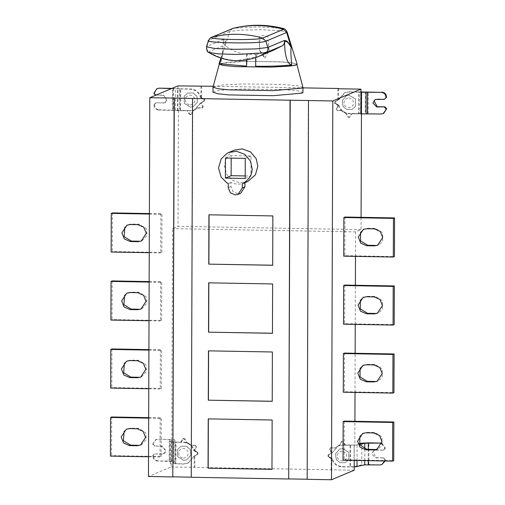 <?xml version="1.0" encoding="UTF-8"?>
<svg xmlns="http://www.w3.org/2000/svg" width="505" height="505" viewBox="0 0 505 505"><rect width="100%" height="100%" fill="white"/><g stroke="black" fill="none" stroke-linecap="round" stroke-linejoin="round"><path stroke-width="0.38" stroke-dasharray="2.52 1.89" d="M374.691 449.488L378.409 448.674L381.969 445.359L382.001 436.857L374.748 432.476L367.122 432.343L363.404 433.157M344.284 421.113L344.151 459.765L393.717 460.648M344.151 459.765L343.028 460.238M374.931 381.458L378.649 380.644L382.209 377.336L382.241 368.833L374.988 364.452L367.362 364.32L363.644 365.134M344.524 353.09L344.385 391.741L393.957 392.619M344.385 391.741L343.267 392.208M375.165 313.435L378.889 312.62L382.449 309.312L382.474 300.81L375.228 296.429L367.602 296.296L363.878 297.104M344.757 285.066L344.625 323.718L394.197 324.595M344.625 323.718L343.501 324.185M375.404 245.411L379.122 244.597L382.683 241.289L382.714 232.786L375.461 228.405L367.836 228.266L364.118 229.081M344.997 217.036L344.865 255.688L394.43 256.572M344.865 255.688L343.741 256.161M375.518 450.176L383.705 450.075L376.08 449.942L374.388 450.308L372.772 451.811L376.055 457.669L383.68 457.808L375.493 457.902L371.693 453.97L374.003 450.466L376.08 449.942M383.68 457.808L385.201 459.38L384.64 459.613L383.118 458.041M384.64 459.613L384.633 460.39L385.195 460.15L385.119 460.983M385.201 459.38L385.195 460.15M354.194 467.005L341.992 466.904C336.841 466.481 333.42 463.779 331.734 458.811L332.296 458.572L328.711 456.406L328.711 454.797L332.315 452.758L337.826 446.079L342.068 445.258L357.085 445.101L359.573 444.501M350.06 445.404L349.984 467.049M342.049 451.142C337.94 451.962 336.526 454.412 337.801 458.477C340.604 461.684 343.419 461.734 346.241 458.628C347.547 454.607 346.146 452.108 342.049 451.142M342.478 448.566L348.734 452.347L348.709 459.689L345.306 462.7L339.833 462.719L336.166 459.468L335.49 453.768L339.594 449.115L342.478 448.566M342.617 448.503L339.739 449.059L335.629 453.705L336.305 459.411L339.972 462.662L345.445 462.637L348.854 459.632L348.879 452.291L342.617 448.503M332.315 452.758L338.382 445.839L342.63 445.025L350.615 445.17L350.539 466.809L342.554 466.67C337.403 466.241 333.982 463.546 332.296 458.572M331.734 458.811L328.149 456.64L328.155 455.037L331.753 452.991M359.263 443.781L354.131 445.019L350.615 445.17M350.539 466.809L354.055 466.658L361.769 464.802L368.801 464.499L380.044 464.941M381.83 443.232L385.239 447.784L384.677 448.017L381.742 443.63M384.677 448.017L384.677 448.793L385.239 448.554L383.705 450.075M385.239 447.784L385.239 448.554M383.144 450.308L384.677 448.793M384.595 460.977L384.633 460.39M382.424 464.36L380.606 464.707M161.966 454.115L154.334 453.976L162.522 453.875L164.213 453.509L165.829 452L162.553 446.149L154.921 446.01L161.991 446.382L165.791 450.315L163.481 453.825L162.522 453.875M154.921 446.01L153.406 444.438L152.845 444.671L154.366 446.25M152.845 444.671L152.845 443.901L156.178 439.457L158.002 439.11L171.776 439.811L170.374 441.812L170.299 463.451L171.7 461.456L157.364 460.989L169.724 460.964L174.799 461.482L173.398 463.464L175.942 463.71L176.018 442.064L184.003 442.21C189.154 442.632 192.575 445.334 194.261 450.308L197.853 452.474L197.846 454.083L194.242 456.122L188.176 463.041L183.927 463.855L175.942 463.71M153.406 444.438L153.406 443.668M171.782 439.798L171.7 461.456L171.782 439.798M194.242 456.122L187.614 463.274L183.372 464.089L170.305 463.426L170.381 441.78L183.448 442.443C188.599 442.872 192.014 445.568 193.699 450.542L194.261 450.308M175.38 463.944L175.456 442.304M183.391 458.205C187.494 457.385 188.908 454.942 187.639 450.87C184.836 447.67 182.021 447.619 179.193 450.719C177.893 454.746 179.294 457.24 183.391 458.205M183.801 460.434L177.539 456.653L177.564 449.305L180.973 446.3L186.446 446.281L190.114 449.532L190.789 455.232L186.68 459.878L183.801 460.434M183.94 460.377L186.818 459.821L190.928 455.169L190.252 449.469L186.585 446.218L181.112 446.237L177.703 449.248L177.678 456.589L183.94 460.377M193.699 450.542L197.291 452.707L197.285 454.317L193.68 456.356M176.018 442.064L173.48 441.806L174.882 439.811L158.002 439.11M174.806 461.456L174.875 439.836L174.806 461.456M157.926 460.756C155.168 460.409 153.646 458.837 153.362 456.034L152.807 456.267C153.084 459.07 154.606 460.642 157.364 460.989M152.807 456.267L152.807 455.497L154.896 453.742M153.362 456.034L153.369 455.257M154.334 453.976L152.807 455.497M157.44 439.344L155.622 439.691L152.845 443.901M124.154 431.213L127.563 428.713L130.719 428.145L138.345 428.278L145.591 432.659L146.343 439.363L141.438 444.722L138.282 445.284M111.687 416.985L111.554 455.636L110.431 456.103M148.533 456.779L160.003 456.987L161.127 456.514L111.554 455.636M148.672 417.641L161.259 417.862L160.136 418.336L160.003 456.987M161.127 456.514L161.259 417.862M148.672 418.134L160.136 418.336M124.394 363.19L127.803 360.684L130.953 360.122L138.578 360.254L145.831 364.635L146.576 371.339L141.671 376.692L138.522 377.26M111.927 348.955L111.794 387.606L110.671 388.08M148.773 388.755L160.243 388.957L161.36 388.49L111.794 387.606M148.912 349.618L161.499 349.839L160.375 350.312L160.243 388.957M161.36 388.49L161.499 349.839M148.906 350.104L160.375 350.312M124.634 295.166L128.036 292.66L131.193 292.092L138.818 292.231L146.065 296.612L146.816 303.316L141.911 308.669L138.755 309.237M112.167 280.932L112.028 319.583L110.911 320.056M149.013 320.732L160.476 320.934L161.6 320.467L112.028 319.583M149.145 281.588L161.733 281.815L160.615 282.282L160.476 320.934M161.6 320.467L161.733 281.815M149.145 282.08L160.615 282.282M124.868 227.143L128.276 224.637L131.426 224.068L139.058 224.201L146.305 228.582L147.05 235.292L142.151 240.645L138.995 241.213M112.4 212.908L112.268 251.559L111.144 252.027M149.246 252.708L160.716 252.91L161.834 252.437L112.268 251.559M149.385 213.564L161.972 213.785L160.849 214.259L160.716 252.91M161.834 252.437L161.972 213.785M149.385 214.057L160.849 214.259M259.734 50.771L259.198 40.728L263.761 39.346L268.351 40.892L268.887 50.936L264.759 58.252L259.734 50.771L259.905 50.412L264.942 57.873L264.759 58.252M264.942 57.873L268.887 50.936M269.058 50.576L268.351 40.892M268.313 37.086C265.245 35.135 262.196 35.079 259.166 36.928L259.198 40.728M259.166 36.928L259.905 50.412M223.437 39.819L223.33 41.738L223.557 40.634C224.876 39.718 225.464 40.867 225.318 44.074L225.041 46.334L225.394 43.891C225.615 40.349 225.053 38.961 223.702 39.712L223.538 39.434C223.115 41.637 223.608 43.48 225.015 44.958C229.175 49.496 236.365 52.671 246.585 54.477L247.248 54.199L246.907 59.912M255.694 66.288L256.401 54.363L255.732 54.641L273.508 50.21M255.732 54.641L255.726 57.589M256.401 54.363L247.248 54.199M246.585 54.477L246.566 59.975M223.33 41.738L222.244 56.611L221.083 61.654L219.776 63.617M221.146 58.195L229.706 31.474L240.531 30.13L260.447 29.738L279.196 30.502L287.124 32.023M297.117 64.268L292.812 62.936L283.387 61.982L244.969 61.294L219.65 63.523L219.018 63.996M296.195 64.886L271.065 67.096L232.938 66.414L223.223 65.41L219.309 64.009L227.648 62.229L245.07 61.32L279.233 61.755L292.37 62.917L296.826 64.28L296.195 64.886M302.95 87.371L297.78 85.793L282.541 84.436L242.905 83.937L222.705 84.991L213.028 87.056M212.996 92.188L215.477 91.052L222.408 90.079L242.886 88.994L282.996 89.524L298.139 90.913L302.943 92.503M348.734 97.901C352.831 98.866 354.232 101.36 352.932 105.387C350.104 108.487 347.288 108.442 344.486 105.236C343.217 101.164 344.631 98.721 348.734 97.901M349.163 95.319L355.425 99.106L355.4 106.448L351.991 109.452L346.518 109.478L342.851 106.227L342.175 100.52L346.285 95.874L349.163 95.319M349.302 95.262L346.424 95.811L342.321 100.463L342.99 106.164L346.657 109.415L352.13 109.396L355.539 106.391L355.564 99.043L349.302 95.262M360.955 91.954L359.276 91.96L359.2 113.606L381.269 113.997M338.495 88.501L338.457 99.643L335.326 101.423L335.32 103.291L338.64 105.305L336.709 108.644L337.624 110.286L341.715 110.355L346.272 113.107L348.305 116.737L349.649 117.21L351.966 113.631L361.441 113.84L358.638 113.84L358.714 92.194L348.753 92.017L344.511 92.832L338.445 99.75L334.84 101.789L334.834 103.399L338.426 105.564L338.981 105.33L335.396 103.159L335.402 101.555L339.006 99.517L345.073 92.598L349.315 91.784L359.276 91.96M338.426 105.564C340.111 110.538 343.526 113.234 348.677 113.663L358.638 113.84M359.2 113.606L349.239 113.429C344.088 113 340.667 110.298 338.981 105.33M358.714 92.194L361.542 92.194M383.648 113.41L381.83 113.758M384.93 99.125L377.304 98.993L375.613 99.365M339.006 99.517L338.445 99.75M190.076 104.964C194.185 104.144 195.599 101.694 194.324 97.629C191.521 94.422 188.706 94.372 185.884 97.478C184.584 101.499 185.979 103.998 190.076 104.964M190.492 107.193L184.23 103.405L184.256 96.064L187.664 93.053L193.131 93.034L196.805 96.285L197.474 101.985L193.371 106.637L190.492 107.193M190.631 107.129L193.51 106.58L197.613 101.928L196.944 96.228L193.27 92.977L187.803 92.996L184.394 96.007L184.369 103.348L190.631 107.129M154.031 105.324C154.309 108.12 155.83 109.699 158.589 110.039L159.151 109.806C156.392 109.459 154.871 107.887 154.587 105.084L154.031 105.324L154.031 104.548L156.121 102.793L163.746 102.932L165.438 102.559L167.06 101.057L163.778 95.199L156.152 95.066L154.631 93.488L154.069 93.728M154.587 105.084L154.593 104.314M159.151 109.806L180.657 110.431L180.733 88.785L172.003 88.388M171.441 88.621L190.132 89.202C195.284 89.625 198.705 92.327 200.39 97.301L200.952 97.061L204.538 99.232L204.531 100.836L200.927 102.875L194.861 109.793L190.619 110.608L180.657 110.431M200.39 97.301L203.976 99.466L203.969 101.076L200.371 103.115L194.299 110.033L190.057 110.847L158.589 110.039M180.733 88.785L190.694 88.962C195.845 89.391 199.267 92.093 200.952 97.061M180.096 110.671L180.171 89.025M154.631 93.488L154.631 92.718L157.409 88.508M156.152 95.066L163.216 95.432L167.016 99.365L164.706 102.875L156.121 102.793M155.559 103.026L154.031 104.548M200.927 102.875L200.371 103.115M187.885 110.715L177.855 110.784L187.885 110.715L189.684 113.915L191.029 114.395L193.585 110.399L190.467 114.629L189.123 114.155L187.33 110.948M193.585 110.399L197.6 108.038L193.03 110.633M198.162 107.805L202.252 107.881L203.18 106.271L201.274 102.862L200.712 103.096L202.619 106.504L201.691 108.114L197.6 108.038M202.114 108.032L202.675 107.799L202.114 108.032M201.274 102.862L204.607 100.975L204.613 99.1L201.495 97.212L200.933 97.446L204.052 99.334L204.045 101.208L200.712 103.096M200.971 86.298L200.933 97.446M201.495 97.212L201.533 86.065M177.943 85.894L177.855 110.784M346.272 113.107L345.71 113.341L347.743 116.971L349.088 117.444L351.411 113.865L361.441 113.795M351.966 113.631L351.411 113.865M341.715 110.355L341.159 110.589L345.71 113.341M338.64 105.305L338.079 105.539L336.147 108.878L337.069 110.519L341.159 110.589M338.457 99.643L334.764 101.656L334.758 103.531L338.079 105.539M337.94 88.735L337.895 99.883M355.488 256.37L355.577 231.89L361.037 229.598L361.081 217.327M361.037 229.598L178.012 226.347L172.546 228.639L171.807 441.837L171.245 442.071L171.157 466.961L148.464 476.499M178.416 110.544L178.012 226.347M213.236 86.273L302.956 87.87M245.209 175.942L250.941 176.043L251.01 155.963L231.195 155.609L231.189 158.128M251.01 155.963L245.266 158.374M245.196 178.461L250.941 176.043M225.457 158.021L231.195 155.609M244.95 182.696C240.266 184.678 235.589 184.59 230.918 182.444L230.905 186.553L232.944 191.622L237.893 193.794L240.683 193.257M230.918 182.444L228.26 183.561M247.677 181.554L239.484 182.734L232.628 180.405L226.84 174.642L224.289 165.526L226.903 156.512L232.729 150.951L234.459 150.099M272.687 265.213L272.858 215.938M272.997 215.875L208.931 214.802M271.974 469.29L272.144 420.008M272.29 419.952L208.224 418.872M272.214 401.26L272.384 351.985M272.523 351.928L208.458 350.849M272.447 333.237L272.624 283.962M272.763 283.905L208.698 282.825M308.681 100.457L307.166 479.232M192.765 98.399L191.25 477.174M171.807 441.837L180.714 442.241L183.037 438.662L184.382 439.135L186.414 442.765L190.972 445.517L195.056 445.587L195.978 447.228L194.046 450.567L197.367 452.575L197.36 454.449L194.229 456.223L194.185 467.371L354.182 470.212M171.245 442.071L180.714 442.241M181.276 442.008L183.593 438.422L184.944 438.902L186.976 442.525L186.414 442.765M186.976 442.525L191.528 445.277L190.972 445.517M191.528 445.277L195.618 445.353L196.54 446.994L194.602 450.334L194.046 450.567M194.602 450.334L197.928 452.341L197.922 454.216L194.229 456.223M194.785 455.99L194.747 467.138M171.157 466.961L194.185 467.371M331.154 469.808L331.192 458.66L331.753 458.42L328.629 456.539L328.635 454.664L331.974 452.77L330.062 449.362L330.996 447.758L335.086 447.828L339.657 445.24L342.22 441.244L343.564 441.717L345.357 444.918L354.832 445.088L354.914 421.303M331.716 469.568L331.753 458.42M331.192 458.66L328.073 456.772L328.08 454.898L331.974 452.77M331.413 453.01L329.506 449.601L330.434 447.992L334.525 448.068L339.095 445.473L341.658 441.477L343.002 441.957L344.795 445.158L345.357 444.918M330.011 448.074L330.996 447.758L330.011 448.074M339.095 445.473L339.657 445.24M334.525 448.068L335.086 447.828M344.795 445.158L354.832 445.088M354.22 460.434L354.27 445.322M355.015 392.423L355.148 353.279M355.249 324.393L355.387 285.256M355.577 231.89L172.546 228.639M366.005 432.817L367.122 432.343M373.631 432.949L374.748 432.476M366.245 364.787L367.362 364.32M373.87 364.926L374.988 364.452M366.478 296.763L367.602 296.296M374.104 296.902L375.228 296.429M366.718 228.74L367.836 228.266M374.344 228.872L375.461 228.405M375.493 457.902L376.055 457.669M364.743 460.623L364.78 448.989M368.297 449.374L368.259 460.686M357.085 445.101L357.035 460.484M342.068 445.258L342.63 445.025M328.711 454.797L328.155 455.037M341.992 466.904L342.554 466.67M328.149 456.64L328.711 456.406M354.055 466.658L354.131 445.019M361.845 443.156L361.769 464.802M368.801 464.499L368.877 442.853M161.991 446.382L162.553 446.149M169.169 461.198L169.244 439.552M183.372 464.089L183.927 463.855M197.846 454.083L197.285 454.317M183.448 442.443L184.003 442.21M197.291 452.707L197.853 452.474M173.48 441.806L173.404 463.451L173.474 441.818M169.8 439.318L169.724 460.964M129.596 428.612L130.719 428.145M137.221 428.751L138.345 428.278M129.835 360.589L130.953 360.122M137.461 360.728L138.578 360.254M130.069 292.565L131.193 292.092M137.695 292.698L138.818 292.231M130.309 224.542L131.426 224.068M137.934 224.674L139.058 224.201M208.653 52.406L208.906 51.725L225.015 44.958M258.56 56.491L237.344 60.562C226.695 60.202 217.219 57.254 208.906 51.725C207.1 50.361 206.463 48.581 207 46.384L206.501 46.757M223.538 39.434L207 46.384L208.937 40.198L229.706 31.474L232.262 28.646M208.47 40.551L211.494 37.37M282.636 28.343L258.15 26.879L233.727 28.179M368.057 113.518L368.132 91.872M365.304 91.872L365.229 113.518M360.614 113.606L360.69 91.96M334.834 103.399L335.396 103.159M348.677 113.663L349.239 113.429M377.304 98.993L376.743 99.226M348.753 92.017L349.315 91.784M335.402 101.555L334.84 101.789M173 88.407L172.925 110.052M175.519 110.147L175.595 88.501M179.433 88.741L179.357 110.387M203.976 99.466L204.538 99.232M190.132 89.202L190.694 88.962M177.501 110.57L177.577 88.924M173.733 88.691L173.657 110.336M172.363 110.286L172.439 88.64M154.069 92.952L154.631 92.718M163.216 95.432L163.778 95.199M163.746 102.932L163.191 103.165M190.057 110.847L190.619 110.608M204.531 100.836L203.969 101.076M189.684 113.915L189.123 114.155M191.528 113.947L190.972 114.187M203.18 106.271L202.619 106.504M204.607 100.975L204.045 101.208M204.613 99.1L204.052 99.334M350.154 116.769L349.593 117.002M348.305 116.737L347.743 116.971M337.624 110.286L337.069 110.519M336.709 108.644L336.147 108.878M335.32 103.291L334.758 103.531M335.326 101.423L334.764 101.656M228.241 187.671L230.905 186.553M183.094 438.87L182.532 439.104M184.944 438.902L184.382 439.135M195.056 445.587L195.618 445.353M197.922 454.216L197.36 454.449M197.928 452.341L197.367 452.575M196.54 446.994L195.978 447.228M328.073 456.772L328.629 456.539M328.08 454.898L328.635 454.664M329.506 449.601L330.062 449.362M343.002 441.957L343.564 441.717M341.153 441.919L341.715 441.686M362.672 433.454L363.789 432.981M376.907 449.317L378.024 448.844M362.906 365.431L364.029 364.957M377.14 381.288L378.264 380.82M363.145 297.407L364.263 296.934M377.38 313.264L378.498 312.797M363.385 229.377L364.503 228.91M377.62 245.241L378.737 244.767M374.003 450.466L374.565 450.233M337.826 446.079L338.382 445.839M163.481 453.825L164.037 453.585M187.614 463.274L188.176 463.041M156.178 439.457L155.622 439.691M127.38 428.783L126.263 429.256M141.615 444.646L140.497 445.12M127.62 360.759L126.502 361.233M141.855 376.623L140.737 377.09M127.86 292.736L126.736 293.203M142.094 308.593L140.971 309.066M128.093 224.706L126.976 225.18M142.328 240.569L141.211 241.043M223.418 50.14L222.238 56.611M220.887 58.113L223.418 50.134M296.927 64.646L296.826 64.28M219.208 64.375L219.309 64.009M375.228 99.517L375.789 99.283M344.511 92.832L345.073 92.598M164.706 102.875L165.261 102.641M194.299 110.033L194.861 109.793M190.467 114.629L191.029 114.395M194.362 110.172L194.924 109.938M349.649 117.21L349.088 117.444M244.597 182.848L244.95 182.703M183.037 438.662L183.593 438.422M341.658 441.477L342.22 441.244M337.763 445.934L338.325 445.7"/><path stroke-width="0.76" d="M365.942 449.822L360.021 447.222L357.584 441.168L362.672 433.454L366.005 432.817L373.631 432.949L379.552 435.544L381.988 441.604L376.907 449.317L373.574 449.955L365.942 449.822L367.066 449.349L374.691 449.488L373.574 449.955M363.24 433.24L359.844 436.465L359.812 444.968L367.066 449.349M393.717 460.648L392.6 461.115L392.732 422.464L393.856 421.997L393.717 460.648M392.732 422.464L343.166 421.587L344.284 421.113L393.856 421.997M392.6 461.115L343.028 460.238L343.166 421.587M366.182 381.793L360.261 379.198L357.824 373.144L362.906 365.431L366.245 364.787L373.87 364.926L379.792 367.52L382.228 373.574L377.14 381.288L373.807 381.931L366.182 381.793L367.305 381.326L374.931 381.458L373.807 381.931M363.474 365.216L360.084 368.442L360.052 376.945L367.305 381.326M393.957 392.619L392.833 393.092L392.972 354.441L394.089 353.967L393.957 392.619M392.972 354.441L343.4 353.563L344.524 353.09L394.089 353.967M392.833 393.092L343.267 392.208L343.4 353.563M366.422 313.769L360.494 311.175L358.064 305.121L363.145 297.407L366.478 296.763L374.104 296.902L380.031 299.497L382.462 305.55L377.38 313.264L374.047 313.908L366.422 313.769L367.539 313.302L375.165 313.435L374.047 313.908M363.714 297.192L360.317 300.418L360.292 308.921L367.539 313.302M394.197 324.595L393.073 325.069L393.206 286.417L394.329 285.944L394.197 324.595M393.206 286.417L343.64 285.533L344.757 285.066L394.329 285.944M393.073 325.069L343.501 324.185L343.64 285.533M366.655 245.746L360.734 243.151L358.298 237.091L363.385 229.377L366.718 228.74L374.344 228.872L380.265 231.473L382.702 237.527L377.62 245.241L374.281 245.878L366.655 245.746L367.779 245.272L375.404 245.411L374.281 245.878M363.953 229.163L360.557 232.388L360.526 240.891L367.779 245.272M394.43 256.572L393.313 257.039L393.445 218.394L394.569 217.92L394.43 256.572M393.445 218.394L343.873 217.51L344.997 217.036L394.569 217.92M393.313 257.039L343.741 256.161L343.873 217.51M359.573 444.501L364.799 443.245L380.682 443.062L368.877 442.853L361.845 443.156L359.263 443.781M385.119 460.983L381.862 464.594L380.044 464.941L364.724 464.884L354.194 467.005M381.742 443.63L380.12 443.302M380.682 443.062L381.83 443.232M381.862 464.594L384.595 460.977M137.164 445.757L140.497 445.12L145.579 437.399L143.142 431.346L137.221 428.751L129.596 428.612L126.263 429.256L121.175 436.97L123.611 443.024L129.539 445.618L137.164 445.757L138.282 445.284L130.656 445.151L123.409 440.77L124.154 431.213M148.533 456.779L110.431 456.103L110.57 417.452L111.687 416.985L148.672 417.641M110.57 417.452L148.672 418.134M137.398 377.734L140.737 377.09L145.819 369.376L143.382 363.322L137.461 360.728L129.835 360.589L126.502 361.233L121.415 368.947L123.851 375L129.772 377.595L137.398 377.734L138.522 377.26L130.896 377.128L123.643 372.747L124.394 363.19M148.773 388.755L110.671 388.08L110.803 349.428L111.927 348.955L148.912 349.618M110.803 349.428L148.906 350.104M137.638 309.704L140.971 309.066L146.059 301.352L143.622 295.299L137.695 292.698L130.069 292.565L126.736 293.203L121.654 300.917L124.091 306.977L130.012 309.571L137.638 309.704L138.755 309.237L131.13 309.098L123.883 304.717L124.634 295.166M149.013 320.732L110.911 320.056L111.043 281.405L112.167 280.932L149.145 281.588M111.043 281.405L149.145 282.08M137.878 241.68L141.211 241.043L146.292 233.329L143.856 227.269L137.934 224.674L130.309 224.542L126.976 225.18L121.888 232.893L124.325 238.947L130.252 241.548L137.878 241.68L138.995 241.213L131.369 241.074L124.116 236.693L124.868 227.143M149.246 252.708L111.144 252.027L111.283 213.381L112.4 212.908L149.385 213.564M111.283 213.381L149.385 214.057M211.494 37.37L232.912 28.425C241.137 26.374 249.565 25.414 258.2 25.553C266.842 25.723 275.263 26.98 283.469 29.328L286.657 32.484L265.889 41.208L262.701 38.052C258.282 40.596 204.607 39.642 212.15 37.155C220.369 35.104 228.797 34.144 237.438 34.283C246.074 34.454 254.495 35.71 262.701 38.052L283.469 29.328L282.737 28.368C266.394 24.272 250.025 24.215 233.645 28.198L211.494 37.37C210.926 37.105 209.922 38.165 208.47 40.551L206.501 46.757C206.627 50.412 207.347 52.299 208.653 52.406C224.63 61.881 241.264 63.245 258.56 56.491L273.508 50.21L281.948 45.968C284.05 44.787 284.845 42.969 284.321 40.514L284.738 40.798C285.956 40.04 287.686 41.454 289.927 45.04L291.215 47.52L289.939 45.223C287.755 41.972 286.064 40.804 284.87 41.719L284.738 40.798M286.657 32.484L291.215 47.52C290.646 49.193 290.817 54.988 291.72 64.899C286.19 64.173 284.549 51.1 284.643 42.824L284.87 41.719L284.643 42.824M284.643 41.814L284.479 40.905M255.726 57.589L255.694 66.288C271.431 66.363 283.438 65.903 291.72 64.899M246.566 59.975L246.541 66.123L220.761 63.971M246.907 59.912L246.541 66.123M219.776 63.617L221.146 58.195M220.887 58.113L219.018 63.996L222.812 65.391L235.854 66.628L271.166 67.114L289.226 66.149L295.204 65.278L297.117 64.268L287.124 32.023C285.761 29.542 284.302 28.324 282.737 28.368M219.309 64.009L213.015 87.131L217.756 88.71L228.834 89.852L273.066 90.635L302.217 88.072L302.956 87.441L296.826 64.28M302.956 87.441L302.943 92.503L302.198 93.128L273.047 95.691L228.816 94.908L217.737 93.766L212.996 92.188L213.015 87.131M385.902 97.844L384.368 99.365L385.902 97.844L385.902 97.074C385.624 94.271 384.103 92.693 381.344 92.352L360.69 91.96M381.906 92.118C384.665 92.459 386.186 94.031 386.464 96.834L386.464 97.61M375.512 99.409L373.997 100.867L377.279 106.719L384.905 106.858L386.426 108.43L386.42 109.206L383.648 113.41L381.269 113.997L360.879 113.846M360.955 92.2L381.344 92.352M383.087 113.644L386.42 109.206M386.426 108.43L385.864 108.663L385.864 109.44M384.905 106.858L376.717 106.959L372.917 103.026L375.228 99.517L384.368 99.365M385.864 108.663L384.343 107.092M172.003 88.388L159.226 88.16L171.441 88.621M158.665 88.394L157.409 88.508L159.226 88.16M156.847 88.747L154.069 92.952L154.069 93.728L155.59 95.3M213.236 86.273L177.943 85.894L149.789 97.724L174.313 98.071L172.792 476.928L174.118 98.153M361.441 113.795L360.879 114.035L360.968 89.145L338.495 88.741M361.081 217.327L361.542 92.194M302.956 87.87L338.495 88.501M231.189 158.128L231.126 175.696L245.209 175.942M225.388 178.107L225.457 158.021L245.266 158.374L245.196 178.461L225.388 178.107L231.126 175.696M242.286 183.814C248.971 179.913 252.248 174.825 252.102 168.537L250.455 161.095L244.824 154.353L236.491 151.292L228.721 152.516L226.991 153.362L221.165 158.923L218.551 167.944L221.102 177.053L226.884 182.823L228.26 183.561L228.241 187.671L230.28 192.74L235.235 194.911L238.019 194.375L242.274 187.923L242.286 183.814L244.95 182.696L244.938 186.806L240.683 193.257L238.019 194.375M228.721 152.516L234.459 150.099L242.236 148.88L250.562 151.942L256.193 158.684L257.847 166.126L255.442 174.806L247.677 181.554L244.597 182.848M208.761 264.14L208.931 214.802L272.858 215.938L272.687 265.27L208.761 264.14L272.826 265.213M209.076 214.739L208.9 264.077M208.047 468.211L208.224 418.872L272.144 420.008L271.974 469.347L208.047 468.211L272.113 469.29M208.363 418.815L208.186 468.154M208.287 400.187L208.458 350.849L272.384 351.985L272.214 401.323L208.287 400.187L272.353 401.267M208.597 350.792L208.426 400.13M208.527 332.164L208.698 282.825L272.624 283.962L272.447 333.3L208.527 332.164L272.593 333.237M208.836 282.768L208.666 332.107M360.968 89.145L332.814 100.975L308.486 100.539L307.166 479.321L331.495 479.75L354.182 470.212L354.22 460.434M332.814 100.975L331.495 479.75M290.23 100.129L288.709 478.992L290.034 100.211L308.486 100.539M307.362 479.232L288.904 478.91M290.034 100.211L192.569 98.481L191.25 477.257L288.709 478.992M174.313 98.071L192.569 98.481M191.445 477.174L172.988 476.846M172.792 476.928L148.464 476.499L149.789 97.724M354.914 421.303L355.015 392.423M355.148 353.279L355.249 324.393M355.387 285.256L355.488 256.37M364.724 464.884L364.743 460.623M364.78 448.989L364.799 443.245M368.315 443.087L368.297 449.374M368.259 460.686L368.24 464.733M357.035 460.484L357.016 466.746M130.656 445.151L129.539 445.618M130.896 377.128L129.772 377.595M131.13 309.098L130.012 309.571M131.369 241.074L130.252 241.548M206.494 46.788L214.385 48.448L234.408 49.307L255.997 48.909L267.783 47.464C268.3 49.679 267.656 51.434 265.838 52.735L236.776 54.477L218.166 53.846L208.71 52.444M281.948 45.968L265.838 52.735L258.806 56.39M208.937 40.198C200.441 43.007 260.915 44.074 265.889 41.208L267.783 47.464L284.321 40.514M386.464 96.834L385.902 97.074M366.081 113.751L366.157 92.106M367.571 92.106L367.495 113.751M376.717 106.959L377.279 106.719M242.274 187.923L244.938 186.806M232.262 28.646L233.645 28.198"/></g></svg>
